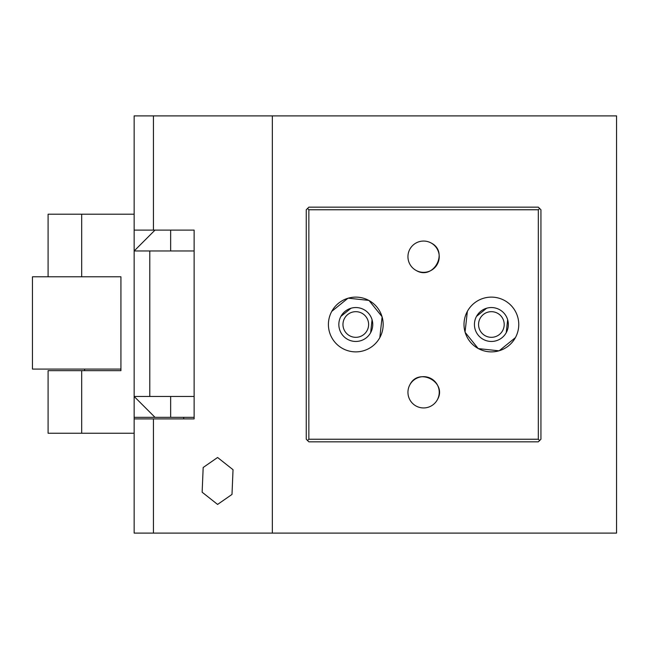 <?xml version="1.0" encoding="UTF-8"?>
<svg xmlns="http://www.w3.org/2000/svg" width="649" height="649" viewBox="0 0 649 649"><rect width="100%" height="100%" fill="white"/><g stroke="black" fill="none" stroke-linecap="round" stroke-linejoin="round"><path stroke-width="0.97" d="M272.345 115.895L272.345 533.105L616.55 533.105L616.55 115.895L134.148 115.895L134.148 250.968L194.124 250.968M153.44 115.895L153.44 230.103L134.148 230.103M272.345 533.105L134.148 533.105L134.148 417.331L194.124 417.331M153.44 230.103L194.124 230.103L194.124 418.897L134.148 418.897M202.139 492.21L217.585 504.427L232.001 494.424L233.032 469.706L217.585 457.488L203.178 467.491L202.139 492.21M183.691 417.331L183.691 418.897L194.124 418.897M431.09 378.57A15.649 15.649 0 0 0 409.86 384.8C418.694 366.628 447.834 382.545 437.321 399.8A15.649 15.649 0 0 0 431.09 378.57M437.321 399.8A15.649 15.649 0 0 1 416.09 406.031A15.649 15.649 0 0 1 409.86 384.8M538.321 439.235L308.851 439.235L308.851 209.765L538.321 209.765L538.321 439.235L539.627 440.541L538.321 441.839L308.851 441.839L307.553 440.541L308.851 439.235M467.361 311.374A27.38 27.38 0 0 0 478.256 348.529A27.38 27.38 0 0 0 515.411 337.626A27.38 27.38 0 0 0 504.508 300.471A27.38 27.38 0 0 0 467.361 311.374L465.057 332.028M409.86 249.2A15.649 15.649 0 0 0 416.09 270.43A15.649 15.649 0 0 0 437.321 264.2A15.649 15.649 0 0 0 431.09 242.969A15.649 15.649 0 0 0 409.86 249.2M331.761 311.374A27.38 27.38 0 0 0 342.664 348.529A27.38 27.38 0 0 0 379.819 337.626A27.38 27.38 0 0 0 368.916 300.471A27.38 27.38 0 0 0 331.761 311.374L347.913 298.28M539.627 440.541L540.933 439.235L540.933 209.765L539.627 208.459L538.321 209.765M539.627 208.459L538.321 207.161L308.851 207.161L307.553 208.459L308.851 209.765M307.553 208.459L306.247 209.765L306.247 439.235L307.553 440.541M515.411 337.626L499.259 350.72M498.927 350.817L478.418 348.618M478.094 348.44L465.171 332.393M348.253 298.175L368.77 300.39M369.062 300.552L382.018 316.639M382.107 316.947L379.819 337.626M476.512 316.371A16.947 16.947 0 0 1 499.511 309.622A16.947 16.947 0 0 1 506.261 332.629A16.947 16.947 0 0 1 483.262 339.378A16.947 16.947 0 0 1 476.512 316.371L486.612 308.234M416.09 270.43A15.649 15.649 0 0 1 409.86 249.2A15.649 15.649 0 0 1 431.09 242.969C449.262 251.804 433.337 280.952 416.09 270.43M340.92 316.371A16.947 16.947 0 0 1 363.919 309.622A16.947 16.947 0 0 1 370.668 332.629A16.947 16.947 0 0 1 347.661 339.378A16.947 16.947 0 0 1 340.92 316.371L351.02 308.234M507.648 319.73L506.261 332.629M372.055 319.73L370.668 332.629M497.532 313.248A12.818 12.818 0 0 0 480.13 318.351A12.818 12.818 0 0 0 485.241 335.752A12.818 12.818 0 0 0 502.634 330.649A12.818 12.818 0 0 0 497.532 313.248M361.939 313.248A12.818 12.818 0 0 0 344.538 318.351A12.818 12.818 0 0 0 349.641 335.752A12.818 12.818 0 0 0 367.042 330.649A12.818 12.818 0 0 0 361.939 313.248M48.099 276.782L48.099 214.202L134.148 214.202M134.148 433.24L81.677 433.24L81.677 370.652L120.925 370.652L120.925 276.782L110.711 276.782L120.925 276.782M134.148 250.968L155.006 230.103L134.148 250.968L134.148 396.466L155.006 417.331L134.148 396.466L134.148 417.331M81.677 370.652L48.099 370.652L48.099 433.24L81.677 433.24M170.655 250.968L170.655 230.103L194.124 230.103M134.148 396.466L194.124 396.466M120.925 369.086L32.45 369.086L32.45 276.782L110.711 276.782M153.44 418.897L153.44 533.105M81.677 276.782L81.677 214.202M149.789 396.466L149.789 250.968M170.655 417.331L170.655 396.466M84.605 370.652L84.605 369.086"/></g></svg>
